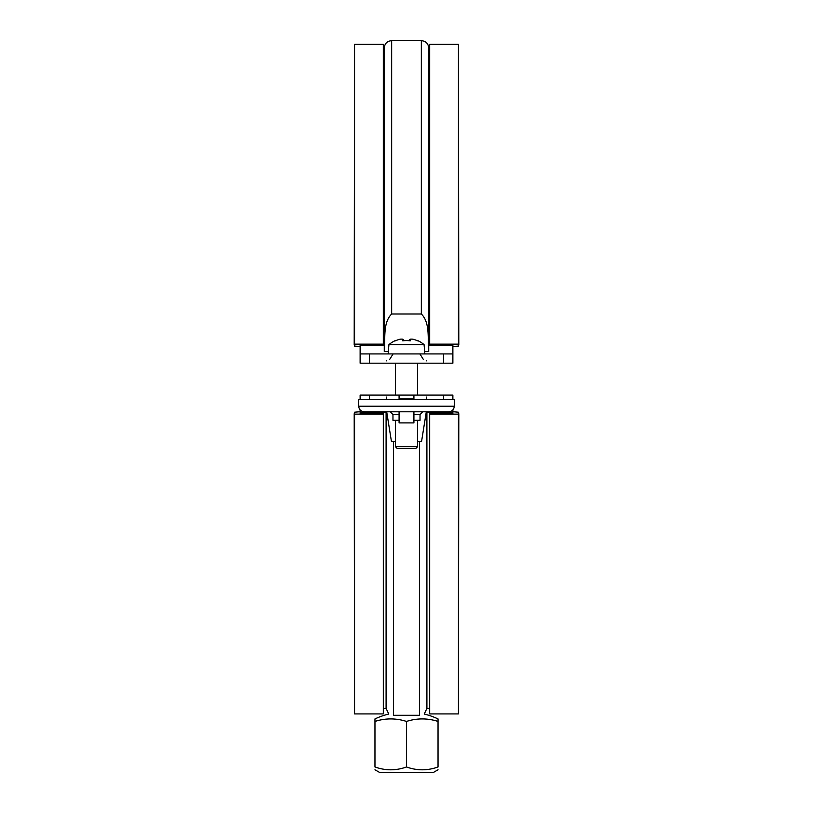 <?xml version="1.0" encoding="UTF-8"?>
<svg xmlns="http://www.w3.org/2000/svg" width="813" height="813" viewBox="0 0 813 813"><rect width="100%" height="100%" fill="white"/><g stroke="black" fill="none" stroke-linecap="round" stroke-linejoin="round"><path stroke-width="1.22" d="M354.57 345.505L354.57 344.153L383.319 344.153L383.319 344.732L360.129 344.732L360.129 353.919L443.552 353.919M354.57 346.084L360.129 346.572M452.871 346.572L458.43 346.084L458.43 344.153L429.681 344.153L429.681 344.732L452.871 344.732L452.871 363.187L369.448 363.187L395.372 363.187L395.372 395.098L360.129 395.098L399.081 395.098L399.081 399.549M383.319 344.153L383.319 44.359L354.57 44.359L354.57 344.153M354.194 344.539L354.57 48.069M458.43 346.084L458.43 345.505M458.806 344.539L458.43 48.069M458.43 344.153L458.43 44.359L429.681 44.359L429.681 344.153M458.43 412.78L458.43 414.132L429.681 414.132L429.681 413.553L452.871 413.553L452.871 409.925M458.43 412.201L452.871 411.713M360.129 411.713L354.57 412.201L354.57 414.132L383.319 414.132L383.319 413.553L360.129 413.553L360.129 409.925M429.681 414.132L429.681 713.926L458.43 713.926L458.43 414.132M458.806 413.746L458.43 710.216M354.57 412.201L354.57 412.78M354.194 413.746L354.57 710.216M354.57 414.132L354.57 713.926L383.319 713.926L383.319 414.132M426.906 411.785L426.906 708.357L429.681 708.357M417.628 420.321L417.628 446.652L395.372 446.652L395.372 420.321M413.136 395.098L393.512 395.098M424.884 353.919L424.071 344.641L388.929 344.641L388.116 353.919M404.366 340.535L402.73 339.184A26.067 18.435 90 0 0 400.159 339.184A26.067 18.435 90 0 1 402.73 339.184L402.73 340.82A26.91 23.313 0 0 1 410.27 340.82L410.27 339.184A26.067 18.435 -90 0 1 412.841 339.184A26.768 26.768 0 0 1 417.577 340.82A26.768 26.768 180 0 0 412.841 339.184A26.067 18.435 -90 0 0 410.27 339.184L408.634 340.535M400.159 339.184A26.768 26.768 180 0 0 395.423 340.82A26.768 26.768 0 0 1 400.159 339.184M417.577 340.82L417.709 340.586A27.032 27.032 0 0 1 424.071 344.641M388.929 344.641A27.032 27.032 0 0 1 395.291 340.586L395.423 340.82M395.372 446.652L397.222 448.512L415.778 448.512L417.628 446.652M399.081 398.807L413.919 398.807L413.919 395.098L452.871 395.098L417.628 395.098L417.628 363.187L443.552 363.187M426.906 708.357L424.254 714.038A74.186 74.186 0 0 1 438.034 718.916L438.034 721.436A67.154 58.16 90 0 0 406.5 721.436A67.154 58.16 -90 0 0 374.966 721.436L374.966 718.916A74.186 74.186 0 0 1 388.746 714.038L386.094 708.357L386.094 411.785M386.693 411.785L391.439 441.459L395.372 441.459L393.512 441.459L393.512 715.298C386.724 713.773 386.724 713.773 393.512 715.298C386.724 713.773 386.724 713.773 393.512 715.298L419.488 715.298C426.276 713.773 426.276 713.773 419.488 715.298C426.276 713.773 426.276 713.773 419.488 715.298L419.488 441.459L417.628 441.459L421.561 441.459L426.307 411.785M374.966 721.436L374.966 766.964C374.966 770.754 374.966 770.754 374.966 766.964C374.966 770.754 374.966 770.754 374.966 766.964C385.484 770.754 395.992 770.754 406.5 766.964C417.008 770.754 427.516 770.754 438.034 766.964C438.034 770.754 438.034 770.754 438.034 766.964C438.034 770.754 438.034 770.754 438.034 766.964L438.034 721.436M406.5 766.964L406.5 721.436M438.034 769.779L433.583 772.35L379.417 772.35L374.966 769.779M452.871 395.098L452.871 399.549L454.284 399.549L454.284 406.226L454.284 399.549L358.716 399.549L360.129 399.549L360.129 395.098M390.179 411.785L392.964 414.569L392.964 420.321L399.081 420.321M413.919 420.321L420.036 420.321L420.036 414.569L422.821 411.785M358.716 406.226C359.051 409.6 360.911 411.459 364.295 411.785L448.705 411.785C452.089 411.459 453.949 409.6 454.284 406.226L358.716 406.226L358.716 399.549M413.919 395.098L399.081 395.098L413.919 395.098M413.919 398.807L413.919 399.549M413.919 411.785L413.919 422.912L399.081 422.912L399.081 411.785M389.712 359.346L393.096 353.919M419.904 353.919L423.288 359.346M391.663 314.001L391.663 40.65C387.161 41.087 384.681 43.567 384.244 48.069L384.264 351.531C385.484 339.021 382.669 322.791 391.663 314.001L421.337 314.001C430.331 322.791 427.516 339.021 428.736 351.531L424.681 351.531M428.736 351.531L428.756 48.069C428.319 43.567 425.839 41.087 421.337 40.65L421.337 314.001M384.264 351.531L388.319 351.531M369.407 353.919L369.407 363.187L443.593 363.187L443.593 353.919L452.871 353.919M369.448 363.187L360.129 363.187L360.129 353.919M384.244 345.586L360.129 345.586M426.906 412.699L452.871 412.699M392.964 414.569L399.081 414.569M413.919 414.569L420.036 414.569M364.295 411.785L448.705 411.785M386.47 397.1L386.47 399.549L386.47 397.1M426.53 397.1L426.53 399.549L426.53 397.1M360.129 412.699L386.094 412.699M452.871 345.586L428.756 345.586M426.53 360.322L426.53 360.85M386.47 360.85L386.47 360.322M383.319 49.928L384.244 49.928M443.593 395.098L443.593 399.549M369.407 395.098L369.407 399.549M386.094 708.357L383.319 708.357M428.756 49.928L429.681 49.928M421.337 40.65L391.663 40.65"/></g></svg>
